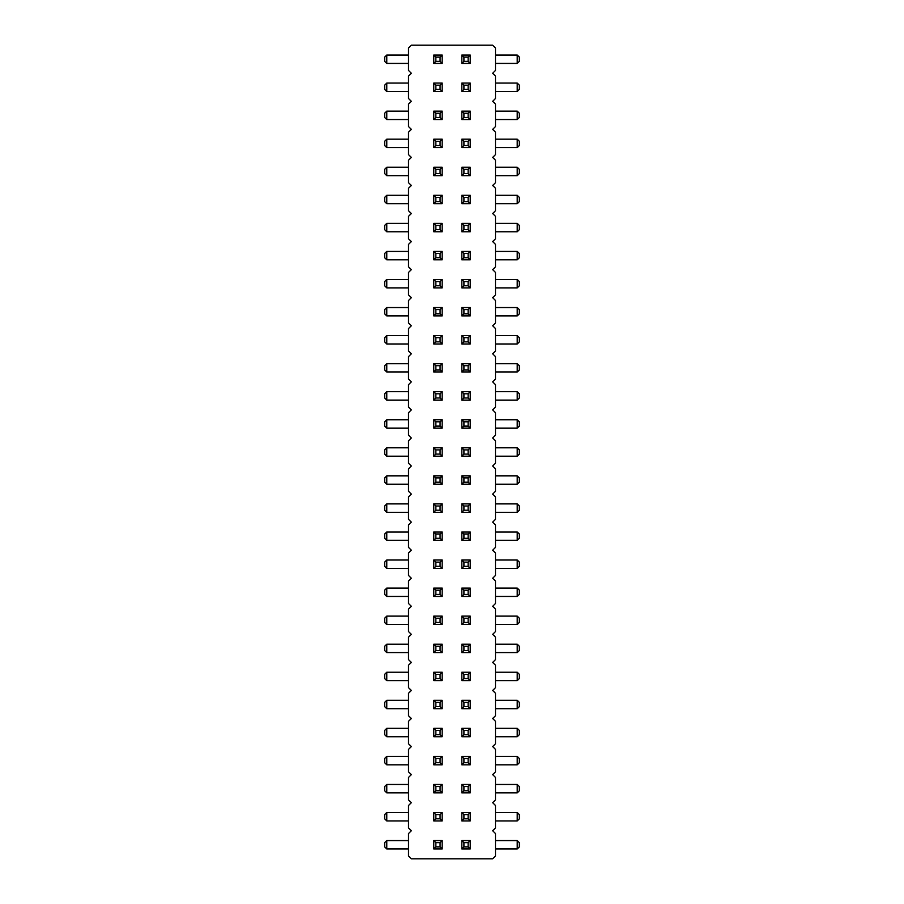 <?xml version="1.0" encoding="UTF-8"?>
<svg xmlns="http://www.w3.org/2000/svg" width="904" height="904" viewBox="0 0 904 904"><rect width="100%" height="100%" fill="white"/><g stroke="black" fill="none" stroke-linecap="round" stroke-linejoin="round"><path stroke-width="1.36" d="M492.68 830.742L495.482 827.94L495.482 805.498L492.68 802.684L495.482 799.882L495.482 777.44L492.68 774.638L495.482 771.824L495.482 749.382L492.68 746.58L495.482 743.777L495.482 721.324L492.68 718.522L495.482 715.719L495.482 693.278L492.68 690.464L495.482 687.661L495.482 665.22L492.68 662.417L495.482 659.604L495.482 637.162L492.68 634.359L495.482 631.557L495.482 609.104L492.68 606.301L495.482 603.499L495.482 581.057L492.68 578.244L495.482 575.441L495.482 552.999L492.68 550.197L495.482 547.383L495.482 524.942L492.68 522.139L495.482 519.337L495.482 496.884L492.68 494.081L495.482 491.279L495.482 468.837L492.68 466.023L495.482 463.221L495.482 440.779L492.68 437.977L495.482 435.163L495.482 412.721L492.68 409.919L495.482 407.116L495.482 384.663L492.68 381.861L495.482 379.058L495.482 356.617L492.68 353.803L495.482 351.001L495.482 328.559L492.68 325.756L495.482 322.943L495.482 300.501L492.68 297.698L495.482 294.896L495.482 272.443L492.68 269.641L495.482 266.838L495.482 244.396L492.68 241.583L495.482 238.78L495.482 216.338L492.68 213.536L495.482 210.722L495.482 188.281L492.68 185.478L495.482 182.676L495.482 160.223L492.68 157.42L495.482 154.618L495.482 132.176L492.68 129.362L495.482 126.56L495.482 104.118L492.68 101.316L495.482 98.502L495.482 76.06L492.68 73.258L495.482 70.444L495.482 48.002L492.68 45.2L411.32 45.2L408.518 48.002L408.518 70.444L411.32 73.258L408.518 76.06L408.518 98.502L411.32 101.316L408.518 104.118L408.518 126.56L411.32 129.362L408.518 132.176L408.518 154.618L411.32 157.42L408.518 160.223L408.518 182.676L411.32 185.478L408.518 188.281L408.518 210.722L411.32 213.536L408.518 216.338L408.518 238.78L411.32 241.583L408.518 244.396L408.518 266.838L411.32 269.641L408.518 272.443L408.518 294.896L411.32 297.698L408.518 300.501L408.518 322.943L411.32 325.756L408.518 328.559L408.518 351.001L411.32 353.803L408.518 356.617L408.518 379.058L411.32 381.861L408.518 384.663L408.518 407.116L411.32 409.919L408.518 412.721L408.518 435.163L411.32 437.977L408.518 440.779L408.518 463.221L411.32 466.023L408.518 468.837L408.518 491.279L411.32 494.081L408.518 496.884L408.518 519.337L411.32 522.139L408.518 524.942L408.518 547.383L411.32 550.197L408.518 552.999L408.518 575.441L411.32 578.244L408.518 581.057L408.518 603.499L411.32 606.301L408.518 609.104L408.518 631.557L411.32 634.359L408.518 637.162L408.518 659.604L411.32 662.417L408.518 665.22L408.518 687.661L411.32 690.464L408.518 693.278L408.518 715.719L411.32 718.522L408.518 721.324L408.518 743.777L411.32 746.58L408.518 749.382L408.518 771.824L411.32 774.638L408.518 777.44L408.518 799.882L411.32 802.684L408.518 805.498L408.518 827.94L411.32 830.742L408.518 833.556L408.518 855.998L411.32 858.8L492.68 858.8L495.482 855.998L495.482 833.556L492.68 830.742M386.776 456.204L384.663 454.102L384.663 449.898L386.776 447.796L386.776 456.204L408.518 456.204M386.776 447.796L408.518 447.796M386.776 475.843L386.776 484.261L384.663 482.16L384.663 477.956L386.776 475.843L408.518 475.843M386.776 484.261L408.518 484.261M386.776 503.901L386.776 512.319L384.663 510.218L384.663 506.003L386.776 503.901L408.518 503.901M386.776 512.319L408.518 512.319M386.776 531.959L386.776 540.377L384.663 538.264L384.663 534.061L386.776 531.959L408.518 531.959M386.776 540.377L408.518 540.377M517.224 484.261L517.224 475.843L519.337 477.956L519.337 482.16L517.224 484.261L495.482 484.261M517.224 475.843L495.482 475.843M517.224 447.796L519.337 449.898L519.337 454.102L517.224 456.204L517.224 447.796L495.482 447.796M517.224 456.204L495.482 456.204M517.224 540.377L517.224 531.959L519.337 534.061L519.337 538.264L517.224 540.377L495.482 540.377M517.224 531.959L495.482 531.959M517.224 503.901L519.337 506.003L519.337 510.218L517.224 512.319L517.224 503.901L495.482 503.901M517.224 512.319L495.482 512.319M517.224 644.179L519.337 646.281L519.337 650.496L517.224 652.598L517.224 644.179L495.482 644.179M517.224 652.598L495.482 652.598M517.224 624.54L517.224 616.121L519.337 618.223L519.337 622.438L517.224 624.54L495.482 624.54M517.224 616.121L495.482 616.121M386.776 624.54L384.663 622.438L384.663 618.223L386.776 616.121L386.776 624.54L408.518 624.54M386.776 616.121L408.518 616.121M386.776 644.179L386.776 652.598L384.663 650.496L384.663 646.281L386.776 644.179L408.518 644.179M386.776 652.598L408.518 652.598M386.776 560.017L386.776 568.424L384.663 566.322L384.663 562.118L386.776 560.017L408.518 560.017M386.776 568.424L408.518 568.424M517.224 560.017L519.337 562.118L519.337 566.322L517.224 568.424L517.224 560.017L495.482 560.017M517.224 568.424L495.482 568.424M517.224 596.482L517.224 588.063L519.337 590.176L519.337 594.38L517.224 596.482L495.482 596.482M517.224 588.063L495.482 588.063M386.776 596.482L384.663 594.38L384.663 590.176L386.776 588.063L386.776 596.482L408.518 596.482M386.776 588.063L408.518 588.063M386.776 400.099L384.663 397.997L384.663 393.782L386.776 391.681L386.776 400.099L408.518 400.099M386.776 391.681L408.518 391.681M517.224 400.099L517.224 391.681L519.337 393.782L519.337 397.997L517.224 400.099L495.482 400.099M517.224 391.681L495.482 391.681M517.224 428.157L517.224 419.738L519.337 421.84L519.337 426.044L517.224 428.157L495.482 428.157M517.224 419.738L495.482 419.738M386.776 428.157L384.663 426.044L384.663 421.84L386.776 419.738L386.776 428.157L408.518 428.157M386.776 419.738L408.518 419.738M517.224 139.182L519.337 141.284L519.337 145.499L517.224 147.601L517.224 139.182L495.482 139.182M517.224 147.601L495.482 147.601M517.224 167.24L519.337 169.342L519.337 173.557L517.224 175.658L517.224 167.24L495.482 167.24M517.224 175.658L495.482 175.658M386.776 147.601L384.663 145.499L384.663 141.284L386.776 139.182L386.776 147.601L408.518 147.601M386.776 139.182L408.518 139.182M386.776 175.658L384.663 173.557L384.663 169.342L386.776 167.24L386.776 175.658L408.518 175.658M386.776 167.24L408.518 167.24M386.776 195.298L386.776 203.716L384.663 201.603L384.663 197.4L386.776 195.298L408.518 195.298M386.776 203.716L408.518 203.716M517.224 195.298L519.337 197.4L519.337 201.603L517.224 203.716L517.224 195.298L495.482 195.298M517.224 203.716L495.482 203.716M386.776 315.937L384.663 313.824L384.663 309.62L386.776 307.518L386.776 315.937L408.518 315.937M386.776 307.518L408.518 307.518M386.776 279.46L386.776 287.879L384.663 285.777L384.663 281.562L386.776 279.46L408.518 279.46M386.776 287.879L408.518 287.879M517.224 279.46L519.337 281.562L519.337 285.777L517.224 287.879L517.224 279.46L495.482 279.46M517.224 287.879L495.482 287.879M517.224 307.518L519.337 309.62L519.337 313.824L517.224 315.937L517.224 307.518L495.482 307.518M517.224 315.937L495.482 315.937M517.224 231.763L517.224 223.356L519.337 225.458L519.337 229.661L517.224 231.763L495.482 231.763M517.224 223.356L495.482 223.356M386.776 231.763L384.663 229.661L384.663 225.458L386.776 223.356L386.776 231.763L408.518 231.763M386.776 223.356L408.518 223.356M386.776 251.402L386.776 259.821L384.663 257.719L384.663 253.504L386.776 251.402L408.518 251.402M386.776 259.821L408.518 259.821M517.224 251.402L519.337 253.504L519.337 257.719L517.224 259.821L517.224 251.402L495.482 251.402M517.224 259.821L495.482 259.821M517.224 343.983L517.224 335.576L519.337 337.678L519.337 341.881L517.224 343.983L495.482 343.983M517.224 335.576L495.482 335.576M386.776 335.576L386.776 343.983L384.663 341.881L384.663 337.678L386.776 335.576L408.518 335.576M386.776 343.983L408.518 343.983M517.224 372.041L517.224 363.623L519.337 365.736L519.337 369.939L517.224 372.041L495.482 372.041M517.224 363.623L495.482 363.623M386.776 363.623L386.776 372.041L384.663 369.939L384.663 365.736L386.776 363.623L408.518 363.623M386.776 372.041L408.518 372.041M517.224 728.341L519.337 730.443L519.337 734.658L517.224 736.76L517.224 728.341L495.482 728.341M517.224 736.76L495.482 736.76M386.776 728.341L386.776 736.76L384.663 734.658L384.663 730.443L386.776 728.341L408.518 728.341M386.776 736.76L408.518 736.76M386.776 708.702L384.663 706.6L384.663 702.397L386.776 700.284L386.776 708.702L408.518 708.702M386.776 700.284L408.518 700.284M517.224 708.702L517.224 700.284L519.337 702.397L519.337 706.6L517.224 708.702L495.482 708.702M517.224 700.284L495.482 700.284M517.224 672.237L519.337 674.339L519.337 678.542L517.224 680.644L517.224 672.237L495.482 672.237M517.224 680.644L495.482 680.644M386.776 672.237L386.776 680.644L384.663 678.542L384.663 674.339L386.776 672.237L408.518 672.237M386.776 680.644L408.518 680.644M517.224 784.457L519.337 786.559L519.337 790.763L517.224 792.876L517.224 784.457L495.482 784.457M517.224 792.876L495.482 792.876M517.224 756.399L519.337 758.501L519.337 762.716L517.224 764.818L517.224 756.399L495.482 756.399M517.224 764.818L495.482 764.818M386.776 792.876L384.663 790.763L384.663 786.559L386.776 784.457L386.776 792.876L408.518 792.876M386.776 784.457L408.518 784.457M386.776 756.399L386.776 764.818L384.663 762.716L384.663 758.501L386.776 756.399L408.518 756.399M386.776 764.818L408.518 764.818M386.776 55.02L386.776 63.438L384.663 61.336L384.663 57.121L386.776 55.02L408.518 55.02M386.776 63.438L408.518 63.438M386.776 91.496L384.663 89.383L384.663 85.179L386.776 83.078L386.776 91.496L408.518 91.496M386.776 83.078L408.518 83.078M517.224 63.438L517.224 55.02L519.337 57.121L519.337 61.336L517.224 63.438L495.482 63.438M517.224 55.02L495.482 55.02M517.224 83.078L519.337 85.179L519.337 89.383L517.224 91.496L517.224 83.078L495.482 83.078M517.224 91.496L495.482 91.496M386.776 119.543L384.663 117.441L384.663 113.237L386.776 111.124L386.776 119.543L408.518 119.543M386.776 111.124L408.518 111.124M517.224 119.543L517.224 111.124L519.337 113.237L519.337 117.441L517.224 119.543L495.482 119.543M517.224 111.124L495.482 111.124M386.776 840.562L386.776 848.98L384.663 846.878L384.663 842.664L386.776 840.562L408.518 840.562M386.776 848.98L408.518 848.98M517.224 840.562L519.337 842.664L519.337 846.878L517.224 848.98L517.224 840.562L495.482 840.562M517.224 848.98L495.482 848.98M517.224 812.504L519.337 814.617L519.337 818.821L517.224 820.922L517.224 812.504L495.482 812.504M517.224 820.922L495.482 820.922M386.776 812.504L386.776 820.922L384.663 818.821L384.663 814.617L386.776 812.504L408.518 812.504M386.776 820.922L408.518 820.922M470.238 307.518L470.238 315.937L461.82 315.937L461.82 307.518L463.921 309.62L468.136 309.62L470.238 307.518L461.82 307.518M461.82 343.983L461.82 335.576L463.921 337.678L463.921 341.881L461.82 343.983L470.238 343.983L470.238 335.576L461.82 335.576M461.82 372.041L461.82 363.623L463.921 365.736L463.921 369.939L461.82 372.041L470.238 372.041L470.238 363.623L461.82 363.623M442.18 343.983L442.18 335.576L433.762 335.576L433.762 343.983L442.18 343.983L440.078 341.881L435.864 341.881L433.762 343.983M442.18 315.937L442.18 307.518L433.762 307.518L433.762 315.937L442.18 315.937L440.078 313.824L435.864 313.824L433.762 315.937M442.18 419.738L442.18 428.157L440.078 426.044L440.078 421.84L442.18 419.738L433.762 419.738L433.762 428.157L442.18 428.157M442.18 391.681L442.18 400.099L440.078 397.997L440.078 393.782L442.18 391.681L433.762 391.681L433.762 400.099L442.18 400.099M442.18 363.623L442.18 372.041L440.078 369.939L440.078 365.736L442.18 363.623L433.762 363.623L433.762 372.041L442.18 372.041M461.82 391.681L461.82 400.099L470.238 400.099L470.238 391.681L461.82 391.681L463.921 393.782L468.136 393.782L470.238 391.681M461.82 428.157L461.82 419.738L463.921 421.84L463.921 426.044L461.82 428.157L470.238 428.157L470.238 419.738L461.82 419.738M442.18 503.901L442.18 512.319L440.078 510.218L440.078 506.003L442.18 503.901L433.762 503.901L433.762 512.319L442.18 512.319M442.18 475.843L442.18 484.261L440.078 482.16L440.078 477.956L442.18 475.843L433.762 475.843L433.762 484.261L442.18 484.261M461.82 484.261L461.82 475.843L463.921 477.956L463.921 482.16L461.82 484.261L470.238 484.261L470.238 475.843L461.82 475.843M461.82 512.319L461.82 503.901L463.921 506.003L463.921 510.218L461.82 512.319L470.238 512.319L470.238 503.901L461.82 503.901M442.18 447.796L442.18 456.204L440.078 454.102L440.078 449.898L442.18 447.796L433.762 447.796L433.762 456.204L442.18 456.204M461.82 456.204L461.82 447.796L463.921 449.898L463.921 454.102L461.82 456.204L470.238 456.204L470.238 447.796L461.82 447.796M461.82 175.658L461.82 167.24L463.921 169.342L463.921 173.557L461.82 175.658L470.238 175.658L470.238 167.24L461.82 167.24M461.82 195.298L461.82 203.716L470.238 203.716L470.238 195.298L461.82 195.298L463.921 197.4L468.136 197.4L470.238 195.298M461.82 223.356L461.82 231.763L470.238 231.763L470.238 223.356L461.82 223.356L463.921 225.458L468.136 225.458L470.238 223.356M442.18 167.24L442.18 175.658L440.078 173.557L440.078 169.342L442.18 167.24L433.762 167.24L433.762 175.658L442.18 175.658M442.18 203.716L442.18 195.298L433.762 195.298L433.762 203.716L442.18 203.716L440.078 201.603L435.864 201.603L433.762 203.716M442.18 287.879L442.18 279.46L433.762 279.46L433.762 287.879L442.18 287.879L440.078 285.777L435.864 285.777L433.762 287.879M433.762 259.821L433.762 251.402L442.18 251.402L442.18 259.821L440.078 257.719L435.864 257.719L433.762 259.821L442.18 259.821M461.82 251.402L461.82 259.821L470.238 259.821L470.238 251.402L461.82 251.402L463.921 253.504L468.136 253.504L470.238 251.402M461.82 279.46L461.82 287.879L470.238 287.879L470.238 279.46L461.82 279.46L463.921 281.562L468.136 281.562L470.238 279.46M442.18 223.356L442.18 231.763L440.078 229.661L440.078 225.458L442.18 223.356L433.762 223.356L433.762 231.763L442.18 231.763M433.762 540.377L433.762 531.959L442.18 531.959L442.18 540.377L440.078 538.264L435.864 538.264L433.762 540.377L442.18 540.377M461.82 540.377L461.82 531.959L463.921 534.061L463.921 538.264L461.82 540.377L470.238 540.377L470.238 531.959L461.82 531.959M442.18 756.399L442.18 764.818L440.078 762.716L440.078 758.501L442.18 756.399L433.762 756.399L433.762 764.818L442.18 764.818M470.238 756.399L470.238 764.818L461.82 764.818L461.82 756.399L463.921 758.501L468.136 758.501L470.238 756.399L461.82 756.399M461.82 736.76L461.82 728.341L463.921 730.443L463.921 734.658L461.82 736.76L470.238 736.76L470.238 728.341L461.82 728.341M442.18 728.341L442.18 736.76L440.078 734.658L440.078 730.443L442.18 728.341L433.762 728.341L433.762 736.76L442.18 736.76M461.82 708.702L461.82 700.284L463.921 702.397L463.921 706.6L461.82 708.702L470.238 708.702L470.238 700.284L461.82 700.284M442.18 708.702L442.18 700.284L433.762 700.284L433.762 708.702L442.18 708.702L440.078 706.6L435.864 706.6L433.762 708.702M470.238 588.063L470.238 596.482L461.82 596.482L461.82 588.063L463.921 590.176L468.136 590.176L470.238 588.063L461.82 588.063M461.82 616.121L461.82 624.54L470.238 624.54L470.238 616.121L461.82 616.121L463.921 618.223L468.136 618.223L470.238 616.121M461.82 672.237L461.82 680.644L470.238 680.644L470.238 672.237L461.82 672.237L463.921 674.339L468.136 674.339L470.238 672.237M461.82 652.598L461.82 644.179L463.921 646.281L463.921 650.496L461.82 652.598L470.238 652.598L470.238 644.179L461.82 644.179M442.18 644.179L442.18 652.598L440.078 650.496L440.078 646.281L442.18 644.179L433.762 644.179L433.762 652.598L442.18 652.598M433.762 624.54L433.762 616.121L442.18 616.121L442.18 624.54L440.078 622.438L435.864 622.438L433.762 624.54L442.18 624.54M442.18 596.482L442.18 588.063L433.762 588.063L433.762 596.482L442.18 596.482L440.078 594.38L435.864 594.38L433.762 596.482M442.18 672.237L442.18 680.644L440.078 678.542L440.078 674.339L442.18 672.237L433.762 672.237L433.762 680.644L442.18 680.644M461.82 568.424L461.82 560.017L463.921 562.118L463.921 566.322L461.82 568.424L470.238 568.424L470.238 560.017L461.82 560.017M442.18 568.424L442.18 560.017L433.762 560.017L433.762 568.424L442.18 568.424L440.078 566.322L435.864 566.322L433.762 568.424M442.18 784.457L442.18 792.876L440.078 790.763L440.078 786.559L442.18 784.457L433.762 784.457L433.762 792.876L442.18 792.876M461.82 792.876L461.82 784.457L463.921 786.559L463.921 790.763L461.82 792.876L470.238 792.876L470.238 784.457L461.82 784.457M442.18 63.438L442.18 55.02L433.762 55.02L433.762 63.438L442.18 63.438L440.078 61.336L435.864 61.336L433.762 63.438M442.18 91.496L442.18 83.078L433.762 83.078L433.762 91.496L442.18 91.496L440.078 89.383L435.864 89.383L433.762 91.496M442.18 119.543L442.18 111.124L433.762 111.124L433.762 119.543L442.18 119.543L440.078 117.441L435.864 117.441L433.762 119.543M442.18 147.601L442.18 139.182L433.762 139.182L433.762 147.601L442.18 147.601L440.078 145.499L435.864 145.499L433.762 147.601M461.82 55.02L461.82 63.438L470.238 63.438L470.238 55.02L461.82 55.02L463.921 57.121L468.136 57.121L470.238 55.02M461.82 83.078L461.82 91.496L470.238 91.496L470.238 83.078L461.82 83.078L463.921 85.179L468.136 85.179L470.238 83.078M461.82 139.182L461.82 147.601L470.238 147.601L470.238 139.182L461.82 139.182L463.921 141.284L468.136 141.284L470.238 139.182M461.82 119.543L461.82 111.124L463.921 113.237L463.921 117.441L461.82 119.543L470.238 119.543L470.238 111.124L461.82 111.124M442.18 848.98L442.18 840.562L433.762 840.562L433.762 848.98L442.18 848.98L440.078 846.878L435.864 846.878L433.762 848.98M442.18 812.504L442.18 820.922L440.078 818.821L440.078 814.617L442.18 812.504L433.762 812.504L433.762 820.922L442.18 820.922M461.82 812.504L461.82 820.922L470.238 820.922L470.238 812.504L461.82 812.504L463.921 814.617L468.136 814.617L470.238 812.504M461.82 848.98L461.82 840.562L463.921 842.664L463.921 846.878L461.82 848.98L470.238 848.98L470.238 840.562L461.82 840.562M470.238 315.937L468.136 313.824L463.921 313.824L463.921 309.62M461.82 315.937L463.921 313.824M468.136 313.824L468.136 309.62M470.238 343.983L468.136 341.881L463.921 341.881M470.238 335.576L468.136 337.678L463.921 337.678M468.136 341.881L468.136 337.678M470.238 372.041L468.136 369.939L463.921 369.939M470.238 363.623L468.136 365.736L463.921 365.736M468.136 369.939L468.136 365.736M433.762 335.576L435.864 337.678L435.864 341.881M442.18 335.576L440.078 337.678L440.078 341.881M435.864 337.678L440.078 337.678M433.762 307.518L435.864 309.62L435.864 313.824M442.18 307.518L440.078 309.62L440.078 313.824M435.864 309.62L440.078 309.62M433.762 419.738L435.864 421.84L440.078 421.84M433.762 428.157L435.864 426.044L440.078 426.044M435.864 421.84L435.864 426.044M433.762 391.681L435.864 393.782L440.078 393.782M433.762 400.099L435.864 397.997L440.078 397.997M435.864 393.782L435.864 397.997M433.762 363.623L435.864 365.736L440.078 365.736M433.762 372.041L435.864 369.939L440.078 369.939M435.864 365.736L435.864 369.939M470.238 400.099L468.136 397.997L468.136 393.782M461.82 400.099L463.921 397.997L463.921 393.782M468.136 397.997L463.921 397.997M470.238 428.157L468.136 426.044L463.921 426.044M470.238 419.738L468.136 421.84L463.921 421.84M468.136 426.044L468.136 421.84M433.762 503.901L435.864 506.003L440.078 506.003M433.762 512.319L435.864 510.218L440.078 510.218M435.864 506.003L435.864 510.218M433.762 475.843L435.864 477.956L440.078 477.956M433.762 484.261L435.864 482.16L440.078 482.16M435.864 477.956L435.864 482.16M470.238 484.261L468.136 482.16L463.921 482.16M470.238 475.843L468.136 477.956L463.921 477.956M468.136 482.16L468.136 477.956M470.238 512.319L468.136 510.218L463.921 510.218M470.238 503.901L468.136 506.003L463.921 506.003M468.136 510.218L468.136 506.003M433.762 447.796L435.864 449.898L440.078 449.898M433.762 456.204L435.864 454.102L440.078 454.102M435.864 449.898L435.864 454.102M470.238 456.204L468.136 454.102L463.921 454.102M470.238 447.796L468.136 449.898L463.921 449.898M468.136 454.102L468.136 449.898M470.238 175.658L468.136 173.557L463.921 173.557M470.238 167.24L468.136 169.342L463.921 169.342M468.136 173.557L468.136 169.342M470.238 203.716L468.136 201.603L468.136 197.4M461.82 203.716L463.921 201.603L463.921 197.4M468.136 201.603L463.921 201.603M470.238 231.763L468.136 229.661L468.136 225.458M461.82 231.763L463.921 229.661L463.921 225.458M468.136 229.661L463.921 229.661M433.762 167.24L435.864 169.342L440.078 169.342M433.762 175.658L435.864 173.557L440.078 173.557M435.864 169.342L435.864 173.557M433.762 195.298L435.864 197.4L435.864 201.603M442.18 195.298L440.078 197.4L440.078 201.603M435.864 197.4L440.078 197.4M433.762 279.46L435.864 281.562L435.864 285.777M442.18 279.46L440.078 281.562L440.078 285.777M435.864 281.562L440.078 281.562M433.762 251.402L435.864 253.504L440.078 253.504L440.078 257.719M442.18 251.402L440.078 253.504M435.864 253.504L435.864 257.719M470.238 259.821L468.136 257.719L468.136 253.504M461.82 259.821L463.921 257.719L463.921 253.504M468.136 257.719L463.921 257.719M470.238 287.879L468.136 285.777L468.136 281.562M461.82 287.879L463.921 285.777L463.921 281.562M468.136 285.777L463.921 285.777M433.762 223.356L435.864 225.458L440.078 225.458M433.762 231.763L435.864 229.661L440.078 229.661M435.864 225.458L435.864 229.661M433.762 531.959L435.864 534.061L440.078 534.061L440.078 538.264M442.18 531.959L440.078 534.061M435.864 534.061L435.864 538.264M470.238 540.377L468.136 538.264L463.921 538.264M470.238 531.959L468.136 534.061L463.921 534.061M468.136 538.264L468.136 534.061M433.762 756.399L435.864 758.501L440.078 758.501M433.762 764.818L435.864 762.716L440.078 762.716M435.864 758.501L435.864 762.716M470.238 764.818L468.136 762.716L463.921 762.716L463.921 758.501M461.82 764.818L463.921 762.716M468.136 762.716L468.136 758.501M470.238 736.76L468.136 734.658L463.921 734.658M470.238 728.341L468.136 730.443L463.921 730.443M468.136 734.658L468.136 730.443M433.762 728.341L435.864 730.443L440.078 730.443M433.762 736.76L435.864 734.658L440.078 734.658M435.864 730.443L435.864 734.658M470.238 708.702L468.136 706.6L463.921 706.6M470.238 700.284L468.136 702.397L463.921 702.397M468.136 706.6L468.136 702.397M433.762 700.284L435.864 702.397L435.864 706.6M442.18 700.284L440.078 702.397L440.078 706.6M435.864 702.397L440.078 702.397M470.238 596.482L468.136 594.38L463.921 594.38L463.921 590.176M461.82 596.482L463.921 594.38M468.136 594.38L468.136 590.176M470.238 624.54L468.136 622.438L468.136 618.223M461.82 624.54L463.921 622.438L463.921 618.223M468.136 622.438L463.921 622.438M470.238 680.644L468.136 678.542L468.136 674.339M461.82 680.644L463.921 678.542L463.921 674.339M468.136 678.542L463.921 678.542M470.238 652.598L468.136 650.496L463.921 650.496M470.238 644.179L468.136 646.281L463.921 646.281M468.136 650.496L468.136 646.281M433.762 644.179L435.864 646.281L440.078 646.281M433.762 652.598L435.864 650.496L440.078 650.496M435.864 646.281L435.864 650.496M433.762 616.121L435.864 618.223L440.078 618.223L440.078 622.438M442.18 616.121L440.078 618.223M435.864 618.223L435.864 622.438M433.762 588.063L435.864 590.176L435.864 594.38M442.18 588.063L440.078 590.176L440.078 594.38M435.864 590.176L440.078 590.176M433.762 672.237L435.864 674.339L440.078 674.339M433.762 680.644L435.864 678.542L440.078 678.542M435.864 674.339L435.864 678.542M470.238 568.424L468.136 566.322L463.921 566.322M470.238 560.017L468.136 562.118L463.921 562.118M468.136 566.322L468.136 562.118M433.762 560.017L435.864 562.118L435.864 566.322M442.18 560.017L440.078 562.118L440.078 566.322M435.864 562.118L440.078 562.118M433.762 784.457L435.864 786.559L440.078 786.559M433.762 792.876L435.864 790.763L440.078 790.763M435.864 786.559L435.864 790.763M470.238 792.876L468.136 790.763L463.921 790.763M470.238 784.457L468.136 786.559L463.921 786.559M468.136 790.763L468.136 786.559M433.762 55.02L435.864 57.121L435.864 61.336M442.18 55.02L440.078 57.121L440.078 61.336M435.864 57.121L440.078 57.121M433.762 83.078L435.864 85.179L435.864 89.383M442.18 83.078L440.078 85.179L440.078 89.383M435.864 85.179L440.078 85.179M433.762 111.124L435.864 113.237L435.864 117.441M442.18 111.124L440.078 113.237L440.078 117.441M435.864 113.237L440.078 113.237M433.762 139.182L435.864 141.284L435.864 145.499M442.18 139.182L440.078 141.284L440.078 145.499M435.864 141.284L440.078 141.284M470.238 63.438L468.136 61.336L468.136 57.121M461.82 63.438L463.921 61.336L463.921 57.121M468.136 61.336L463.921 61.336M470.238 91.496L468.136 89.383L468.136 85.179M461.82 91.496L463.921 89.383L463.921 85.179M468.136 89.383L463.921 89.383M470.238 147.601L468.136 145.499L468.136 141.284M461.82 147.601L463.921 145.499L463.921 141.284M468.136 145.499L463.921 145.499M470.238 119.543L468.136 117.441L463.921 117.441M470.238 111.124L468.136 113.237L463.921 113.237M468.136 117.441L468.136 113.237M433.762 840.562L435.864 842.664L435.864 846.878M442.18 840.562L440.078 842.664L440.078 846.878M435.864 842.664L440.078 842.664M433.762 812.504L435.864 814.617L440.078 814.617M433.762 820.922L435.864 818.821L440.078 818.821M435.864 814.617L435.864 818.821M470.238 820.922L468.136 818.821L468.136 814.617M461.82 820.922L463.921 818.821L463.921 814.617M468.136 818.821L463.921 818.821M470.238 848.98L468.136 846.878L463.921 846.878M470.238 840.562L468.136 842.664L463.921 842.664M468.136 846.878L468.136 842.664"/></g></svg>
